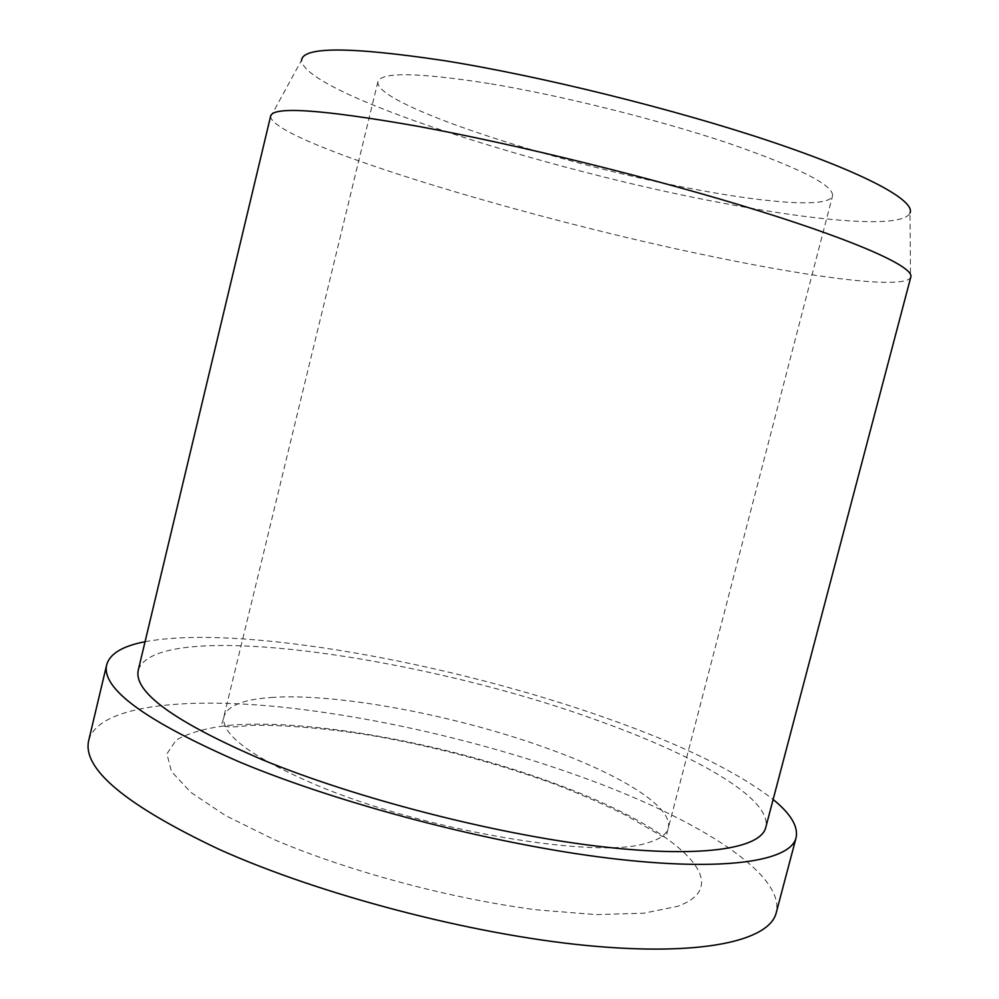 <?xml version="1.0" encoding="UTF-8"?>
<svg xmlns="http://www.w3.org/2000/svg" width="999" height="999" viewBox="0 0 999 999"><rect width="100%" height="100%" fill="white"/><g stroke="black" fill="none" stroke-linecap="round" stroke-linejoin="round"><path stroke-width="0.75" stroke-dasharray="5 3.75" d="M489.223 83.554C418.181 72.452 381.069 71.841 377.909 81.718C373.476 104.608 559.927 164.748 696.203 189.56C770.316 203.559 829.457 207.705 832.542 195.904C833.878 185.19 798.676 167.457 726.947 142.707C656.743 119.281 560.551 95.367 489.223 83.554M145.055 641.72C239.598 624.075 451.024 662.824 607.767 718.606C682.105 744.804 737.225 771.752 773.126 799.475M88.799 740.084C98.601 706.193 180.357 697.077 278.946 706.817C378.621 716.97 494.268 744.442 591.82 780.743C699.425 820.791 785.489 874.362 776.223 912.761M270.642 116.084L270.554 116.933C277.073 143.819 531.393 219.792 714.859 257.068C816.558 278.147 903.046 289.248 910.514 277.672L910.838 276.898M138.324 669.904C156.668 617.782 420.567 655.968 596.241 719.979C694.917 754.844 772.714 798.813 765.746 827.497M270.554 116.933L301.561 60.177C303.047 93.207 545.941 170.33 722.602 203.084C820.354 221.778 903.034 228.621 910.014 212.999L910.514 277.672M271.154 697.489C339.185 692.632 461.85 716.508 553.196 750.511C622.802 776.086 673.563 807.554 668.219 828.109C666.595 834.565 659.465 839.547 646.84 843.044C597.764 859.714 423.926 830.706 316.308 785.052C251.261 757.042 220.479 734.19 223.976 716.52C227.535 705.744 243.269 699.4 271.154 697.489M228.346 725.386C311.9 717.969 454.483 745.192 562.025 786.238C670.167 826.385 741.083 883.503 677.584 906.33L643.681 913.236L596.053 914.597L537.025 909.889C450.412 898.713 348.726 871.415 273.788 839.435L225.349 815.484L190.859 792.369L171.453 771.49L166.908 753.858L176.099 740.147C188.336 733.016 205.757 728.096 228.346 725.386M377.909 81.718L222.615 721.802C219.43 726.997 228.259 728.209 249.088 725.436C282.205 724.512 329.87 728.546 373.813 735.863C437.562 747.252 498.551 763.598 556.78 784.914C584.028 795.579 607.504 805.943 627.235 815.996L657.542 833.653C663.261 837.637 666.383 837.562 666.92 833.416L832.542 195.904"/><path stroke-width="1.5" d="M773.126 799.475C790.758 813.785 798.413 826.548 796.091 837.736C790.521 861.288 724.038 872.202 608.591 858.141C493.456 844.155 341.958 804.657 240.584 762.449C145.355 721.003 100.737 688.373 106.743 664.585C109.99 653.621 122.752 646.003 145.055 641.72M796.091 837.736L776.223 912.761C769.467 940.808 701.835 956.717 586.063 945.441C470.604 934.227 319.692 894.605 219.393 849.475C125.25 804.932 81.718 768.468 88.799 740.084L106.743 664.585M910.838 276.898C913.948 267.32 860.888 242.62 759.003 210.864C657.392 179.183 517.145 144.468 417.395 126.211C321.89 109.44 272.977 106.069 270.642 116.084L138.324 669.904C133.079 691.92 174.5 721.902 262.6 759.827C355.12 797.939 491.545 833.303 595.529 845.953C699.787 858.653 760.626 849 765.746 827.497L910.838 276.898M910.014 212.999C915.596 200.924 867.144 173.851 770.966 141.558C675.062 109.328 540.934 76.124 444.605 60.702C350.761 46.653 303.072 46.478 301.561 60.177"/></g></svg>
